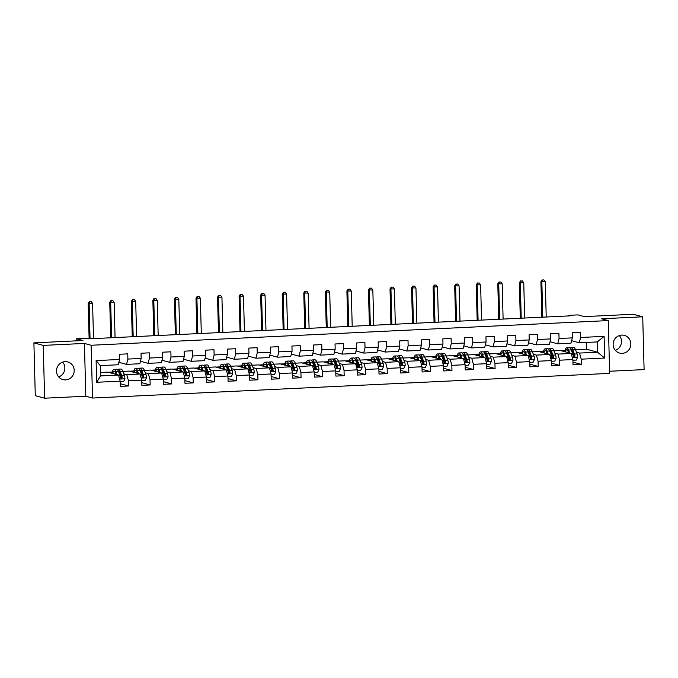 <?xml version="1.0" encoding="UTF-8"?>
<svg xmlns="http://www.w3.org/2000/svg" width="678" height="678" viewBox="0 0 678 678"><rect width="100%" height="100%" fill="white"/><g stroke="black" fill="none" stroke-linecap="round" stroke-linejoin="round"><path stroke-width="1.02" d="M621.751 335.093A9.161 8.822 105.2 0 0 619.59 353.069A9.161 8.822 105.2 0 0 630.769 345.178A9.161 8.822 105.2 0 0 621.751 335.093M65.105 361.645A9.161 8.822 105.2 0 0 62.952 379.621A9.161 8.822 105.2 0 0 74.122 371.73A9.161 8.822 105.2 0 0 65.105 361.645M609.581 371.247L644.1 369.595L642.719 316.804L633.379 314.27L584.326 316.618L577.978 314.897L568.3 315.355L568.317 315.948M92.522 398.054L609.641 373.383L608.259 320.592L91.14 345.255L92.522 398.054L85.801 396.232L84.419 343.432L43.231 345.399L44.621 398.198L85.801 396.232M44.621 398.198L35.281 395.664L33.9 342.873L82.962 340.534L76.614 338.814L76.665 340.831M43.231 345.399L33.9 342.873M575.529 349.797L586.673 349.263L597.504 352.196L597.233 341.924L579.266 342.78L580.614 337.483L580.478 332.271L572.181 332.669L572.317 337.873L559.053 338.508L558.918 333.305L550.629 333.695L550.765 338.907L537.493 339.534L537.357 334.33L529.069 334.729L529.204 339.932L515.933 340.568L515.797 335.356L507.508 335.754L507.644 340.958L494.381 341.593L494.245 336.39L485.948 336.78L486.084 341.992L472.82 342.619L472.685 337.415L464.396 337.814L464.532 343.017L451.26 343.653L451.124 338.441L442.836 338.839L442.971 344.043L429.708 344.678L429.564 339.475L421.275 339.864L421.411 345.077L408.148 345.704L408.012 340.5L399.715 340.898L399.851 346.102L386.587 346.738L386.452 341.526L378.163 341.924L378.299 347.128L365.027 347.763L364.891 342.56L356.603 342.949L356.738 348.161L343.475 348.789L343.339 343.585L335.042 343.983L335.178 349.187L321.914 349.823L321.779 344.61L313.482 345.009L313.626 350.212L300.354 350.848L300.218 345.644L291.93 346.034L292.065 351.246L278.794 351.874L278.658 346.67L270.369 347.068L270.505 352.272L257.242 352.907L257.106 347.695L248.809 348.094L248.945 353.297L235.681 353.933L235.546 348.729L227.249 349.119L227.393 354.331L214.121 354.958L213.985 349.755L205.697 350.153L205.832 355.357L192.56 355.992L192.425 350.78L184.136 351.179L184.272 356.391L171.009 357.018L170.873 351.814L162.576 352.204L162.712 357.416L149.448 358.052L149.313 352.84L141.024 353.238L141.16 358.442L127.888 359.077L127.752 353.865L119.464 354.263L119.599 359.476L96.107 360.594L96.674 382.282L100.556 375.909L118.523 375.044L107.692 372.112L100.471 372.459M580.614 337.483L604.106 336.356L604.674 358.052L581.182 359.171L581.317 364.374L572.952 362.111M96.674 382.282L120.167 381.163L120.303 386.367L128.591 385.977L128.456 380.765L141.727 380.129L141.863 385.341L150.152 384.943L150.016 379.739L163.279 379.104L163.415 384.307L171.712 383.918L171.576 378.705L184.84 378.078L184.975 383.282L193.272 382.884L193.128 377.68L206.4 377.044L206.536 382.256L214.824 381.858L214.689 376.654L227.961 376.019L228.096 381.222L236.385 380.833L236.249 375.62L249.512 374.993L249.648 380.197L257.945 379.799L257.81 374.595L271.073 373.959L271.208 379.171L279.506 378.773L279.361 373.57L292.633 372.934L292.769 378.138L301.057 377.748L300.922 372.536L314.194 371.908L314.329 377.112L322.618 376.714L322.482 371.51L335.746 370.874L335.881 376.087L344.178 375.688L344.043 370.485L357.306 369.849L357.442 375.053L365.73 374.663L365.595 369.451L378.866 368.824L379.002 374.027L387.291 373.629L387.155 368.425L400.418 367.79L400.562 373.002L408.851 372.603L408.715 367.4L421.979 366.764L422.114 371.968L430.411 371.578L430.276 366.366L443.539 365.739L443.675 370.942L451.963 370.544L451.828 365.34L465.1 364.705L465.235 369.917L473.524 369.518L473.388 364.315L486.651 363.679L486.787 368.883L495.084 368.493L494.948 363.281L508.212 362.654L508.347 367.857L516.644 367.459L516.5 362.255L529.772 361.62L529.908 366.832L538.196 366.434L538.061 361.221L551.333 360.594L551.468 365.798L559.757 365.408L559.621 360.196L572.885 359.56L573.02 364.772L581.317 364.374M76.614 338.814L86.284 338.347L88.148 338.856L570.173 315.863L568.3 315.355M572.317 337.873L570.978 343.178L557.706 343.814L550.044 341.737M553.968 350.823L560.418 350.518L571.24 353.45L557.977 354.086L554.901 353.255M557.706 343.814L559.053 338.508M572.885 359.56L571.24 353.45M559.621 360.196L557.977 354.086M550.765 338.907L549.417 344.204L536.154 344.839L528.484 342.763M532.408 351.857L538.857 351.543L549.689 354.484L536.417 355.111L533.34 354.28M536.154 344.839L537.493 339.534M551.333 360.594L549.689 354.484M538.061 361.221L536.417 355.111M529.204 339.932L527.857 345.238L514.594 345.865L506.924 343.788M510.856 352.882L517.297 352.577L528.128 355.509L514.865 356.145L511.78 355.306M514.594 345.865L515.933 340.568M529.772 361.62L528.128 355.509M516.5 362.255L514.865 356.145M507.644 340.958L506.305 346.263L493.033 346.899L485.372 344.822M489.296 353.908L495.745 353.602L506.568 356.535L493.304 357.17L490.228 356.34M493.033 346.899L494.381 341.593M508.212 362.654L506.568 356.535M494.948 363.281L493.304 357.17M486.084 341.992L484.745 347.289L471.473 347.924L463.811 345.848M467.735 354.941L474.185 354.628L485.016 357.569L471.744 358.196L468.668 357.365M471.473 347.924L472.82 342.619M486.651 363.679L485.016 357.569M473.388 364.315L471.744 358.196M464.532 343.017L463.184 348.322L449.921 348.95L442.251 346.873M446.175 355.967L452.624 355.662L463.455 358.594L450.184 359.23L447.107 358.391M449.921 348.95L451.26 343.653M465.1 364.705L463.455 358.594M451.828 365.34L450.184 359.23M442.971 344.043L441.624 349.348L428.36 349.984L420.699 347.907M424.623 356.992L431.064 356.687L441.895 359.62L428.632 360.255L425.547 359.425M428.36 349.984L429.708 344.678M443.539 365.739L441.895 359.62M430.276 366.366L428.632 360.255M421.411 345.077L420.072 350.373L406.8 351.009L399.139 348.933M403.063 358.026L409.512 357.713L420.335 360.654L407.071 361.281L403.995 360.45M406.8 351.009L408.148 345.704M421.979 366.764L420.335 360.654M408.715 367.4L407.071 361.281M399.851 346.102L398.511 351.407L385.24 352.035L377.578 349.958M381.502 359.052L387.952 358.747L398.783 361.679L385.511 362.315L382.434 361.476M385.24 352.035L386.587 346.738M400.418 367.79L398.783 361.679M387.155 368.425L385.511 362.315M378.299 347.128L376.951 352.433L363.688 353.069L356.018 350.992M359.942 360.077L366.391 359.772L377.222 362.705L363.95 363.34L360.874 362.51M363.688 353.069L365.027 347.763M378.866 368.824L377.222 362.705M365.595 369.451L363.95 363.34M356.738 348.161L355.391 353.458L342.127 354.094L334.466 352.018M338.39 361.111L344.831 360.798L355.662 363.739L342.398 364.366L339.322 363.535M342.127 354.094L343.475 348.789M357.306 369.849L355.662 363.739M344.043 370.485L342.398 364.366M335.178 349.187L333.839 354.492L320.567 355.119L312.905 353.043M316.829 362.137L323.279 361.832L334.101 364.764L320.838 365.4L317.762 364.561M320.567 355.119L321.914 349.823M335.746 370.874L334.101 364.764M322.482 371.51L320.838 365.4M313.626 350.212L312.278 355.518L299.015 356.153L291.345 354.077M295.269 363.162L301.718 362.857L312.55 365.789L299.278 366.425L296.201 365.595M299.015 356.153L300.354 350.848M314.194 371.908L312.55 365.789M300.922 372.536L299.278 366.425M292.065 351.246L290.718 356.543L277.455 357.179L269.785 355.103M273.717 364.196L280.158 363.883L290.989 366.823L277.726 367.451L274.641 366.62M277.455 357.179L278.794 351.874M292.633 372.934L290.989 366.823M279.361 373.57L277.726 367.451M270.505 352.272L269.158 357.577L255.894 358.213L248.233 356.128M252.157 365.222L258.598 364.917L269.429 367.849L256.165 368.485L253.089 367.646M255.894 358.213L257.242 352.907M271.073 373.959L269.429 367.849M257.81 374.595L256.165 368.485M248.945 353.297L247.606 358.603L234.334 359.238L226.672 357.162M230.596 366.247L237.046 365.942L247.868 368.874L234.605 369.51L231.529 368.679M234.334 359.238L235.681 353.933M249.512 374.993L247.868 368.874M236.249 375.62L234.605 369.51M227.393 354.331L226.045 359.637L212.782 360.264L205.112 358.187M209.036 367.281L215.485 366.968L226.316 369.908L213.045 370.535L209.968 369.705M212.782 360.264L214.121 354.958M227.961 376.019L226.316 369.908M214.689 376.654L213.045 370.535M205.832 355.357L204.485 360.662L191.221 361.298L183.552 359.213M187.484 368.307L193.925 368.001L204.756 370.934L191.493 371.569L188.408 370.73M191.221 361.298L192.56 355.992M206.4 377.044L204.756 370.934M193.128 377.68L191.493 371.569M184.272 356.391L182.924 361.688L169.661 362.323L162 360.247M165.924 369.332L172.373 369.027L183.196 371.959L169.932 372.595L166.856 371.764M169.661 362.323L171.009 357.018M184.84 378.078L183.196 371.959M171.576 378.705L169.932 372.595M162.712 357.416L161.372 362.722L148.101 363.349L140.439 361.272M144.363 370.366L150.813 370.061L161.644 372.993L148.372 373.62L145.295 372.79M148.101 363.349L149.448 358.052M163.279 379.104L161.644 372.993M150.016 379.739L148.372 373.62M141.16 358.442L139.812 363.747L126.549 364.383L118.879 362.298M122.803 371.391L129.252 371.086L140.083 374.019L126.811 374.654L123.735 373.815M126.549 364.383L127.888 359.077M141.727 380.129L140.083 374.019M128.456 380.765L126.811 374.654M119.599 359.476L118.252 364.772L100.293 365.628L96.107 360.594M120.167 381.163L118.523 375.044M84.419 343.432L91.14 345.255M642.719 316.804L601.539 318.77L608.259 320.592M100.293 365.628L100.556 375.909M579.266 342.78L571.605 340.703M586.673 349.263L586.495 342.441M576.461 352.221L579.537 353.06L597.504 352.196L604.674 358.052M108.141 372.239L112.319 372.036M129.701 371.205L133.88 371.01M151.262 370.18L155.44 369.976M172.814 369.146L176.992 368.951M194.374 368.12L198.552 367.925M215.935 367.095L220.113 366.891M237.495 366.061L241.673 365.866M259.047 365.035L263.225 364.84M280.607 364.01L284.785 363.806M302.168 362.976L306.346 362.781M323.728 361.95L327.906 361.755M345.28 360.925L349.458 360.721M366.84 359.891L371.019 359.696M388.401 358.865L392.579 358.67M409.961 357.84L414.131 357.637M431.513 356.806L435.691 356.611M453.074 355.781L457.252 355.586M474.634 354.755L478.812 354.552M496.186 353.721L500.364 353.526M517.746 352.696L521.924 352.501M539.307 351.67L543.485 351.467M560.867 350.636L565.045 350.441M597.233 341.924L604.106 336.356M581.182 359.171L579.537 353.06M128.591 385.977L120.235 383.706M110.946 372.993L112.116 372.934M132.498 371.968L133.676 371.908M150.152 384.943L141.795 382.68M154.059 370.934L155.237 370.883M171.712 383.918L163.347 381.646M175.619 369.908L176.797 369.849M180.153 369.696L180.179 369.688A9.094 2.348 -92.7 0 0 179.823 371.044M193.272 382.884L184.908 380.621M197.179 368.883L198.349 368.824M214.824 381.858L206.468 379.595M218.731 367.849L219.909 367.798M236.385 380.833L228.02 378.561M240.292 366.823L241.47 366.764M244.826 366.603L244.851 366.603A9.094 2.348 -92.7 0 0 244.495 367.959M257.945 379.799L249.58 377.536M261.852 365.798L263.03 365.739M266.386 365.578L266.403 365.578A9.094 2.348 -92.7 0 0 266.047 366.934M279.506 378.773L271.141 376.51M283.412 364.764L284.582 364.713M301.057 377.748L292.701 375.476M304.964 363.739L306.142 363.679M322.618 376.714L314.253 374.451M326.525 362.713L327.703 362.654M331.059 362.493L331.084 362.493A9.094 2.348 -92.7 0 0 330.728 363.849M344.178 375.688L335.813 373.425M348.085 361.679L349.263 361.628M365.73 374.663L357.374 372.392M369.637 360.654L370.815 360.594M387.291 373.629L378.934 371.366M391.198 359.628L392.376 359.569M408.851 372.603L400.486 370.341M412.758 358.594L413.936 358.543M417.292 358.382L417.317 358.382A9.094 2.348 -92.7 0 0 416.962 359.738M430.411 371.578L422.047 369.307M434.318 357.569L435.496 357.509M451.963 370.544L443.607 368.281M455.87 356.543L457.048 356.484M473.524 369.518L465.167 367.256M477.431 355.509L478.609 355.458M495.084 368.493L486.719 366.222M498.991 354.484L500.169 354.425M503.525 354.263L503.551 354.263A9.094 2.348 -92.7 0 0 503.195 355.619M516.644 367.459L508.28 365.196M520.551 353.458L521.721 353.399M538.196 366.434L529.84 364.171M542.103 352.424L543.281 352.374M559.757 365.408L551.392 363.137M563.664 351.399L564.842 351.34M568.198 351.179L568.223 351.179A9.094 2.348 -92.7 0 0 567.867 352.535M62.681 362.111A9.161 8.822 -74.8 0 1 58.672 376.909M619.328 335.559A9.161 8.822 -74.8 0 1 615.319 350.356M120.184 381.833L123.616 381.672L124.922 378.756A3.797 0.983 -92.7 0 0 124.396 375.544L122.769 371.307A10.958 2.822 -92.7 0 0 120.921 369.061L118.294 369.188A10.958 2.822 -92.7 0 0 117.489 369.713M119.769 372.544A9.094 2.348 -92.7 0 0 119.421 373.951M117.014 374.637L115.862 371.629A10.958 2.822 -92.7 0 0 114.014 369.391A10.958 2.822 -92.7 0 0 112.056 373.298M116.133 374.4L115.633 373.112A9.094 2.348 -92.7 0 0 114.099 371.256A9.094 2.348 -92.7 0 0 112.692 373.468M114.014 369.391L116.641 369.264A10.958 2.822 87.3 0 1 118.489 371.51L120.116 375.748A3.797 0.983 87.3 0 1 120.565 377.875L121.548 378.697L122.226 377.799A3.797 0.983 -92.7 0 0 121.769 375.663L120.15 371.425A10.958 2.822 -92.7 0 0 118.294 369.188M118.303 371.061A9.094 2.348 87.3 0 1 118.387 371.044A9.094 2.348 87.3 0 1 119.921 372.908L121.548 377.146A1.932 0.5 87.3 0 1 121.684 377.646L122.226 377.799M115.489 372.747A9.094 2.348 -92.7 0 0 115.141 374.129M93.505 338.602L92.581 303.388L88.191 303.295L89.123 338.805M90.047 338.763L89.123 303.549L89.835 301.566L91.216 301.507L89.835 301.566M89.462 301.464L88.191 303.295M92.581 303.388L91.216 301.507M141.744 380.807L145.177 380.646L146.482 377.722A3.797 0.983 -92.7 0 0 145.956 374.51L144.329 370.273A10.958 2.822 -92.7 0 0 142.482 368.035L139.854 368.162A10.958 2.822 -92.7 0 0 139.049 368.679M141.329 371.519A9.094 2.348 -92.7 0 0 140.982 372.917M138.575 373.612L137.422 370.603A10.958 2.822 -92.7 0 0 135.575 368.366A10.958 2.822 -92.7 0 0 133.617 372.264M137.685 373.375L137.193 372.086A9.094 2.348 -92.7 0 0 135.659 370.222A9.094 2.348 -92.7 0 0 134.252 372.442M135.575 368.366L138.193 368.239A10.958 2.822 87.3 0 1 140.049 370.476L141.668 374.714A3.797 0.983 87.3 0 1 142.126 376.849L143.109 377.663L143.787 376.765A3.797 0.983 -92.7 0 0 143.329 374.637L141.702 370.4A10.958 2.822 -92.7 0 0 139.854 368.162M139.863 370.027A9.094 2.348 87.3 0 1 139.939 370.019A9.094 2.348 87.3 0 1 141.482 371.875L143.1 376.121A1.932 0.5 87.3 0 1 143.244 376.621L143.787 376.765M137.049 371.722A9.094 2.348 -92.7 0 0 136.702 373.103M115.065 337.568L114.141 302.354L109.751 302.269L110.683 337.78M111.607 337.737L110.683 302.524L111.395 300.54L112.777 300.473L111.395 300.54M111.023 300.439L109.751 302.269M114.141 302.354L112.777 300.473M163.296 379.782L166.737 379.612L168.042 376.697A3.797 0.983 -92.7 0 0 167.517 373.485L165.89 369.247A10.958 2.822 -92.7 0 0 164.042 367.01L161.415 367.129A10.958 2.822 -92.7 0 0 160.61 367.654M162.889 370.485A9.094 2.348 -92.7 0 0 162.542 371.891M160.135 372.586L158.983 369.578A10.958 2.822 -92.7 0 0 157.127 367.332A10.958 2.822 -92.7 0 0 155.169 371.239M159.245 372.341L158.754 371.052A9.094 2.348 -92.7 0 0 157.22 369.196A9.094 2.348 -92.7 0 0 155.804 371.408M157.127 367.332L159.754 367.213A10.958 2.822 87.3 0 1 161.601 369.451L163.228 373.688A3.797 0.983 87.3 0 1 163.686 375.815L164.669 376.637L165.339 375.739A3.797 0.983 -92.7 0 0 164.89 373.612L163.262 369.374A10.958 2.822 -92.7 0 0 161.415 367.129M161.423 369.002A9.094 2.348 87.3 0 1 161.5 368.993A9.094 2.348 87.3 0 1 163.034 370.849L164.661 375.087A1.932 0.5 87.3 0 1 164.805 375.595L165.339 375.739M158.601 370.688A9.094 2.348 -92.7 0 0 158.262 372.078M136.617 336.542L135.702 301.329L131.312 301.235L132.235 336.754M133.168 336.703L132.244 301.49L132.947 299.515L134.329 299.447L132.947 299.515M132.574 299.413L131.312 301.235M135.702 301.329L134.329 299.447M184.857 378.748L188.289 378.587L189.603 375.671A3.797 0.983 -92.7 0 0 189.069 372.459L187.45 368.222A10.958 2.822 -92.7 0 0 185.594 365.976L182.967 366.103A10.958 2.822 -92.7 0 0 182.162 366.629M184.45 369.459A9.094 2.348 -92.7 0 0 184.102 370.866M181.687 371.552L180.534 368.544A10.958 2.822 -92.7 0 0 178.687 366.306A10.958 2.822 -92.7 0 0 176.729 370.213M180.806 371.315L180.314 370.027A9.094 2.348 -92.7 0 0 178.772 368.171A9.094 2.348 -92.7 0 0 177.365 370.383M178.687 366.306L181.314 366.179A10.958 2.822 87.3 0 1 183.162 368.425L184.789 372.663A3.797 0.983 87.3 0 1 185.238 374.79L186.221 375.612L186.899 374.714A3.797 0.983 -92.7 0 0 186.45 372.578L184.823 368.34A10.958 2.822 -92.7 0 0 182.967 366.103M182.975 367.976A9.094 2.348 87.3 0 1 183.06 367.959A9.094 2.348 87.3 0 1 184.594 369.824L186.221 374.061A1.932 0.5 87.3 0 1 186.365 374.561L186.899 374.714M158.177 335.517L157.254 300.295L152.864 300.21L153.796 335.72M154.72 335.678L153.804 300.464L154.508 298.481L155.889 298.422L154.508 298.481M154.135 298.379L152.864 300.21M157.254 300.295L155.889 298.422M206.417 377.722L209.849 377.561L211.155 374.637A3.797 0.983 -92.7 0 0 210.629 371.425L209.002 367.188A10.958 2.822 -92.7 0 0 207.154 364.95L204.527 365.078A10.958 2.822 -92.7 0 0 203.722 365.595M206.002 368.434A9.094 2.348 -92.7 0 0 205.654 369.832M203.247 370.527L202.095 367.518A10.958 2.822 -92.7 0 0 200.247 365.281A10.958 2.822 -92.7 0 0 198.29 369.179M202.366 370.29L201.866 369.002A9.094 2.348 -92.7 0 0 200.332 367.137A9.094 2.348 -92.7 0 0 198.925 369.357M200.247 365.281L202.875 365.154A10.958 2.822 87.3 0 1 204.722 367.391L206.349 371.629A3.797 0.983 87.3 0 1 206.798 373.764L207.782 374.578L208.46 373.68A3.797 0.983 -92.7 0 0 208.002 371.552L206.375 367.315A10.958 2.822 -92.7 0 0 204.527 365.078M204.536 366.942A9.094 2.348 87.3 0 1 204.62 366.934A9.094 2.348 87.3 0 1 206.154 368.79L207.782 373.036A1.932 0.5 87.3 0 1 207.917 373.536L208.46 373.68M201.722 368.637A9.094 2.348 -92.7 0 0 201.374 370.019M179.738 334.483L178.814 299.269L174.424 299.184L175.356 334.695M176.28 334.652L175.356 299.439L176.068 297.456L177.45 297.388L176.068 297.456M175.695 297.354L174.424 299.184M178.814 299.269L177.45 297.388M227.978 376.697L231.41 376.527L232.715 373.612A3.797 0.983 -92.7 0 0 232.19 370.4L230.562 366.162A10.958 2.822 -92.7 0 0 228.715 363.925L226.088 364.044A10.958 2.822 -92.7 0 0 225.282 364.569M227.562 367.4A9.094 2.348 -92.7 0 0 227.215 368.807M224.808 369.502L223.655 366.493A10.958 2.822 -92.7 0 0 221.799 364.247A10.958 2.822 -92.7 0 0 219.841 368.154M223.918 369.256L223.426 367.968A9.094 2.348 -92.7 0 0 221.892 366.112A9.094 2.348 -92.7 0 0 220.486 368.324M221.799 364.247L224.426 364.128A10.958 2.822 87.3 0 1 226.282 366.366L227.901 370.603A3.797 0.983 87.3 0 1 228.359 372.731L229.342 373.553L230.02 372.654A3.797 0.983 -92.7 0 0 229.562 370.527L227.935 366.289A10.958 2.822 -92.7 0 0 226.088 364.044M226.096 365.917A9.094 2.348 87.3 0 1 226.172 365.908A9.094 2.348 87.3 0 1 227.715 367.764L229.334 372.002A1.932 0.5 87.3 0 1 229.478 372.51L230.02 372.654M223.282 367.603A9.094 2.348 -92.7 0 0 222.935 368.993M201.298 333.457L200.374 298.244L195.984 298.151L196.917 333.669M197.84 333.618L196.917 298.405L197.629 296.43L199.01 296.362L197.629 296.43M197.256 296.328L195.984 298.151M200.374 298.244L199.01 296.362M249.529 375.663L252.97 375.502L254.275 372.586A3.797 0.983 -92.7 0 0 253.75 369.374L252.123 365.128A10.958 2.822 -92.7 0 0 250.267 362.891L247.648 363.018A10.958 2.822 -92.7 0 0 246.843 363.544M249.123 366.374A9.094 2.348 -92.7 0 0 248.775 367.781M246.368 368.468L245.207 365.459A10.958 2.822 -92.7 0 0 243.36 363.222A10.958 2.822 -92.7 0 0 241.402 367.129M245.478 368.23L244.987 366.942A9.094 2.348 -92.7 0 0 243.453 365.078A9.094 2.348 -92.7 0 0 242.038 367.298M243.36 363.222L245.987 363.094A10.958 2.822 87.3 0 1 247.834 365.34L249.462 369.578A3.797 0.983 87.3 0 1 249.919 371.705L250.894 372.527L251.572 371.629A3.797 0.983 -92.7 0 0 251.123 369.493L249.496 365.256A10.958 2.822 -92.7 0 0 247.648 363.018M247.648 364.883A9.094 2.348 87.3 0 1 247.733 364.874A9.094 2.348 87.3 0 1 249.267 366.739L250.894 370.976A1.932 0.5 87.3 0 1 251.038 371.476L251.572 371.629M222.85 332.432L221.926 297.21L217.545 297.125L218.469 332.635M219.401 332.593L218.477 297.379L219.18 295.396L220.562 295.328L219.18 295.396M218.808 295.294L217.545 297.125M221.926 297.21L220.562 295.328M271.09 374.637L274.522 374.476L275.836 371.552A3.797 0.983 -92.7 0 0 275.302 368.34L273.675 364.103A10.958 2.822 -92.7 0 0 271.827 361.866L269.2 361.993A10.958 2.822 -92.7 0 0 268.395 362.51M270.683 365.349A9.094 2.348 -92.7 0 0 270.327 366.747M267.92 367.442L266.768 364.433A10.958 2.822 -92.7 0 0 264.92 362.196A10.958 2.822 -92.7 0 0 262.962 366.095M267.039 367.205L266.547 365.917A9.094 2.348 -92.7 0 0 265.005 364.052A9.094 2.348 -92.7 0 0 263.598 366.273M264.92 362.196L267.547 362.069A10.958 2.822 87.3 0 1 269.395 364.306L271.022 368.544A3.797 0.983 87.3 0 1 271.471 370.68L272.454 371.493L273.132 370.595A3.797 0.983 -92.7 0 0 272.683 368.468L271.056 364.23A10.958 2.822 -92.7 0 0 269.2 361.993M269.208 363.857A9.094 2.348 87.3 0 1 269.293 363.849A9.094 2.348 87.3 0 1 270.827 365.705L272.454 369.951A1.932 0.5 87.3 0 1 272.598 370.451L273.132 370.595M244.411 331.398L243.487 296.184L239.097 296.1L240.029 331.61M240.953 331.567L240.037 296.354L240.741 294.371L242.122 294.303L240.741 294.371M240.368 294.269L239.097 296.1M243.487 296.184L242.122 294.303M292.65 373.612L296.083 373.442L297.388 370.527A3.797 0.983 -92.7 0 0 296.862 367.315L295.235 363.077A10.958 2.822 -92.7 0 0 293.388 360.832L290.76 360.959A10.958 2.822 -92.7 0 0 289.955 361.484M292.235 364.315A9.094 2.348 -92.7 0 0 291.887 365.722M289.481 366.417L288.328 363.408A10.958 2.822 -92.7 0 0 286.48 361.162A10.958 2.822 -92.7 0 0 284.523 365.069M288.599 366.171L288.099 364.883A9.094 2.348 -92.7 0 0 286.565 363.027A9.094 2.348 -92.7 0 0 285.158 365.239M286.48 361.162L289.099 361.043A10.958 2.822 87.3 0 1 290.955 363.281L292.582 367.518A3.797 0.983 87.3 0 1 293.032 369.646L294.015 370.468L294.693 369.569A3.797 0.983 -92.7 0 0 294.235 367.442L292.608 363.205A10.958 2.822 -92.7 0 0 290.76 360.959M290.769 362.832A9.094 2.348 87.3 0 1 290.854 362.823A9.094 2.348 87.3 0 1 292.387 364.679L294.015 368.917A1.932 0.5 87.3 0 1 294.15 369.425L294.693 369.569M287.955 364.518A9.094 2.348 -92.7 0 0 287.608 365.908M265.971 330.372L265.047 295.159L260.657 295.066L261.589 330.584M262.513 330.533L261.589 295.32L262.301 293.345L263.683 293.277L262.301 293.345M261.928 293.243L260.657 295.066M265.047 295.159L263.683 293.277M314.211 372.578L317.643 372.417L318.948 369.493A3.797 0.983 -92.7 0 0 318.423 366.289L316.796 362.044A10.958 2.822 -92.7 0 0 314.948 359.806L312.321 359.933A10.958 2.822 -92.7 0 0 311.516 360.459M313.795 363.289A9.094 2.348 -92.7 0 0 313.448 364.696M311.041 365.383L309.888 362.374A10.958 2.822 -92.7 0 0 308.032 360.137A10.958 2.822 -92.7 0 0 306.075 364.044M310.151 365.145L309.66 363.857A9.094 2.348 -92.7 0 0 308.126 361.993A9.094 2.348 -92.7 0 0 306.719 364.213M308.032 360.137L310.66 360.01A10.958 2.822 87.3 0 1 312.507 362.255L314.134 366.493A3.797 0.983 87.3 0 1 314.592 368.62L315.575 369.442L316.245 368.544A3.797 0.983 -92.7 0 0 315.795 366.408L314.168 362.171A10.958 2.822 -92.7 0 0 312.321 359.933M312.329 361.798A9.094 2.348 87.3 0 1 312.405 361.789A9.094 2.348 87.3 0 1 313.948 363.654L315.567 367.891A1.932 0.5 87.3 0 1 315.711 368.391L316.245 368.544M309.515 363.493A9.094 2.348 -92.7 0 0 309.168 364.874M287.531 329.347L286.608 294.125L282.218 294.04L283.15 329.55M284.074 329.508L283.15 294.294L283.862 292.311L285.243 292.243L283.862 292.311M283.489 292.21L282.218 294.04M286.608 294.125L285.243 292.243M335.763 371.552L339.203 371.391L340.509 368.468A3.797 0.983 -92.7 0 0 339.983 365.256L338.356 361.018A10.958 2.822 -92.7 0 0 336.5 358.781L333.881 358.908A10.958 2.822 -92.7 0 0 333.067 359.425M335.356 362.264A9.094 2.348 -92.7 0 0 335.008 363.662M332.593 364.357L331.44 361.349A10.958 2.822 -92.7 0 0 329.593 359.111A10.958 2.822 -92.7 0 0 327.635 363.01M331.712 364.12L331.22 362.832A9.094 2.348 -92.7 0 0 329.686 360.967A9.094 2.348 -92.7 0 0 328.271 363.188M329.593 359.111L332.22 358.984A10.958 2.822 87.3 0 1 334.068 361.221L335.695 365.459A3.797 0.983 87.3 0 1 336.152 367.595L337.127 368.408L337.805 367.51A3.797 0.983 -92.7 0 0 337.356 365.383L335.729 361.145A10.958 2.822 -92.7 0 0 333.881 358.908M333.881 360.772A9.094 2.348 87.3 0 1 333.966 360.764A9.094 2.348 87.3 0 1 335.5 362.62L337.127 366.857A1.932 0.5 87.3 0 1 337.271 367.366L337.805 367.51M309.083 328.313L308.159 293.099L303.778 293.015L304.702 328.525M305.634 328.483L304.71 293.269L305.414 291.286L306.795 291.218L305.414 291.286M305.041 291.184L303.778 293.015M308.159 293.099L306.795 291.218M357.323 370.527L360.755 370.358L362.069 367.442A3.797 0.983 -92.7 0 0 361.535 364.23L359.908 359.993A10.958 2.822 -92.7 0 0 358.06 357.747L355.433 357.874A10.958 2.822 -92.7 0 0 354.628 358.399M356.908 361.23A9.094 2.348 -92.7 0 0 356.56 362.637M354.153 363.323L353.001 360.323A10.958 2.822 -92.7 0 0 351.153 358.077A10.958 2.822 -92.7 0 0 349.195 361.984M353.272 363.086L352.78 361.798A9.094 2.348 -92.7 0 0 351.238 359.942A9.094 2.348 -92.7 0 0 349.831 362.154M351.153 358.077L353.78 357.959A10.958 2.822 87.3 0 1 355.628 360.196L357.255 364.433A3.797 0.983 87.3 0 1 357.704 366.561L358.687 367.383L359.365 366.484A3.797 0.983 -92.7 0 0 358.908 364.357L357.289 360.12A10.958 2.822 -92.7 0 0 355.433 357.874M355.442 359.747A9.094 2.348 87.3 0 1 355.526 359.738A9.094 2.348 87.3 0 1 357.06 361.594L358.687 365.832A1.932 0.5 87.3 0 1 358.832 366.34L359.365 366.484M352.628 361.433A9.094 2.348 -92.7 0 0 352.28 362.823M330.644 327.288L329.72 292.074L325.33 291.981L326.262 327.499M327.186 327.449L326.271 292.235L326.974 290.26L328.355 290.192L326.974 290.26M326.601 290.159L325.33 291.981M329.72 292.074L328.355 290.192M378.883 369.493L382.316 369.332L383.621 366.408A3.797 0.983 -92.7 0 0 383.095 363.205L381.468 358.959A10.958 2.822 -92.7 0 0 379.621 356.721L376.993 356.848A10.958 2.822 -92.7 0 0 376.188 357.374M378.468 360.204A9.094 2.348 -92.7 0 0 378.121 361.611M375.714 362.298L374.561 359.289A10.958 2.822 -92.7 0 0 372.714 357.052A10.958 2.822 -92.7 0 0 370.756 360.959M374.832 362.06L374.332 360.772A9.094 2.348 -92.7 0 0 372.798 358.908A9.094 2.348 -92.7 0 0 371.391 361.128M372.714 357.052L375.332 356.925A10.958 2.822 87.3 0 1 377.188 359.171L378.816 363.408A3.797 0.983 87.3 0 1 379.265 365.535L380.248 366.357L380.926 365.45A3.797 0.983 -92.7 0 0 380.468 363.323L378.841 359.086A10.958 2.822 -92.7 0 0 376.993 356.848M377.002 358.713A9.094 2.348 87.3 0 1 377.087 358.704A9.094 2.348 87.3 0 1 378.621 360.569L380.248 364.806A1.932 0.5 87.3 0 1 380.383 365.306L380.926 365.45M374.188 360.408A9.094 2.348 -92.7 0 0 373.841 361.789M352.204 326.262L351.28 291.04L346.89 290.955L347.822 326.465M348.746 326.423L347.822 291.209L348.534 289.226L349.916 289.159L348.534 289.226M348.161 289.125L346.89 290.955M351.28 291.04L349.916 289.159M400.444 368.468L403.876 368.307L405.181 365.383A3.797 0.983 -92.7 0 0 404.656 362.171L403.029 357.933A10.958 2.822 -92.7 0 0 401.181 355.696L398.554 355.823A10.958 2.822 -92.7 0 0 397.749 356.34M400.028 359.179A9.094 2.348 -92.7 0 0 399.681 360.577M397.274 361.272L396.121 358.264A10.958 2.822 -92.7 0 0 394.265 356.026A10.958 2.822 -92.7 0 0 392.308 359.925M396.384 361.027L395.893 359.738A9.094 2.348 -92.7 0 0 394.359 357.882A9.094 2.348 -92.7 0 0 392.943 360.103M394.265 356.026L396.893 355.899A10.958 2.822 87.3 0 1 398.74 358.137L400.367 362.374A3.797 0.983 87.3 0 1 400.825 364.501L401.808 365.323L402.478 364.425A3.797 0.983 -92.7 0 0 402.029 362.298L400.401 358.06A10.958 2.822 -92.7 0 0 398.554 355.823M398.562 357.687A9.094 2.348 87.3 0 1 398.639 357.679A9.094 2.348 87.3 0 1 400.173 359.535L401.8 363.772A1.932 0.5 87.3 0 1 401.944 364.281L402.478 364.425M395.74 359.382A9.094 2.348 -92.7 0 0 395.401 360.764M373.756 325.228L372.841 290.014L368.451 289.93L369.383 325.44M370.307 325.398L369.383 290.184L370.095 288.201L371.476 288.133L370.095 288.201M369.713 288.099L368.451 289.93M372.841 290.014L371.476 288.133M421.996 367.442L425.428 367.273L426.742 364.357A3.797 0.983 -92.7 0 0 426.208 361.145L424.589 356.908A10.958 2.822 -92.7 0 0 422.733 354.662L420.114 354.789A10.958 2.822 -92.7 0 0 419.301 355.314M421.589 358.145A9.094 2.348 -92.7 0 0 421.241 359.552M418.826 360.238L417.673 357.238A10.958 2.822 -92.7 0 0 415.826 354.992A10.958 2.822 -92.7 0 0 413.868 358.899M417.945 360.001L417.453 358.713A9.094 2.348 -92.7 0 0 415.919 356.857A9.094 2.348 -92.7 0 0 414.504 359.069M415.826 354.992L418.453 354.874A10.958 2.822 87.3 0 1 420.301 357.111L421.928 361.349A3.797 0.983 87.3 0 1 422.377 363.476L423.36 364.298L424.038 363.4A3.797 0.983 -92.7 0 0 423.589 361.272L421.962 357.035A10.958 2.822 -92.7 0 0 420.114 354.789M420.114 356.662A9.094 2.348 87.3 0 1 420.199 356.653A9.094 2.348 87.3 0 1 421.733 358.509L423.36 362.747A1.932 0.5 87.3 0 1 423.504 363.255L424.038 363.4M395.316 324.203L394.393 288.989L390.011 288.896L390.935 324.415M391.867 324.364L390.943 289.15L391.647 287.175L393.028 287.108L391.647 287.175M391.274 287.074L390.011 288.896M394.393 288.989L393.028 287.108M443.556 366.408L446.988 366.247L448.294 363.323A3.797 0.983 -92.7 0 0 447.768 360.12L446.141 355.874A10.958 2.822 -92.7 0 0 444.293 353.636L441.666 353.763A10.958 2.822 -92.7 0 0 440.861 354.289M443.141 357.12A9.094 2.348 -92.7 0 0 442.793 358.526M440.386 359.213L439.234 356.204A10.958 2.822 -92.7 0 0 437.386 353.967A10.958 2.822 -92.7 0 0 435.429 357.865M439.505 358.976L439.005 357.687A9.094 2.348 -92.7 0 0 437.471 355.823A9.094 2.348 -92.7 0 0 436.064 358.043M437.386 353.967L440.014 353.84A10.958 2.822 87.3 0 1 441.861 356.086L443.488 360.323A3.797 0.983 87.3 0 1 443.937 362.45L444.921 363.264L445.599 362.366A3.797 0.983 -92.7 0 0 445.141 360.238L443.522 356.001A10.958 2.822 -92.7 0 0 441.666 353.763M441.675 355.628A9.094 2.348 87.3 0 1 441.759 355.619A9.094 2.348 87.3 0 1 443.293 357.484L444.921 361.721A1.932 0.5 87.3 0 1 445.065 362.221L445.599 362.366M438.861 357.323A9.094 2.348 -92.7 0 0 438.513 358.704M416.877 323.177L415.953 287.955L411.563 287.87L412.495 323.381M413.419 323.338L412.495 288.125L413.207 286.141L414.589 286.074L413.207 286.141M412.834 286.04L411.563 287.87M415.953 287.955L414.589 286.074M465.116 365.383L468.549 365.222L469.854 362.298A3.797 0.983 -92.7 0 0 469.329 359.086L467.701 354.848A10.958 2.822 -92.7 0 0 465.854 352.611L463.227 352.738A10.958 2.822 -92.7 0 0 462.421 353.255M464.701 356.094A9.094 2.348 -92.7 0 0 464.354 357.492M461.947 358.187L460.794 355.179A10.958 2.822 -92.7 0 0 458.947 352.941A10.958 2.822 -92.7 0 0 456.989 356.84M461.057 357.942L460.565 356.653A9.094 2.348 -92.7 0 0 459.031 354.797A9.094 2.348 -92.7 0 0 457.625 357.009M458.947 352.941L461.565 352.814A10.958 2.822 87.3 0 1 463.421 355.052L465.04 359.289A3.797 0.983 87.3 0 1 465.498 361.416L466.481 362.238L467.159 361.34A3.797 0.983 -92.7 0 0 466.701 359.213L465.074 354.975A10.958 2.822 -92.7 0 0 463.227 352.738M463.235 354.602A9.094 2.348 87.3 0 1 463.311 354.594A9.094 2.348 87.3 0 1 464.854 356.45L466.481 360.688A1.932 0.5 87.3 0 1 466.617 361.196L467.159 361.34M460.421 356.297A9.094 2.348 -92.7 0 0 460.074 357.679M438.437 322.143L437.513 286.93L433.123 286.845L434.056 322.355M434.979 322.313L434.056 287.099L434.768 285.116L436.149 285.048L434.768 285.116M434.395 285.014L433.123 286.845M437.513 286.93L436.149 285.048M486.668 364.357L490.109 364.188L491.414 361.272A3.797 0.983 -92.7 0 0 490.889 358.06L489.262 353.823A10.958 2.822 -92.7 0 0 487.414 351.577L484.787 351.704A10.958 2.822 -92.7 0 0 483.982 352.229M486.262 355.06A9.094 2.348 -92.7 0 0 485.914 356.467M483.507 357.153L482.355 354.153A10.958 2.822 -92.7 0 0 480.499 351.907A10.958 2.822 -92.7 0 0 478.541 355.814M482.617 356.916L482.126 355.628A9.094 2.348 -92.7 0 0 480.592 353.772A9.094 2.348 -92.7 0 0 479.176 355.984M480.499 351.907L483.126 351.789A10.958 2.822 87.3 0 1 484.973 354.026L486.601 358.264A3.797 0.983 87.3 0 1 487.058 360.391L488.041 361.213L488.711 360.315A3.797 0.983 -92.7 0 0 488.262 358.187L486.635 353.95A10.958 2.822 -92.7 0 0 484.787 351.704M484.795 353.577A9.094 2.348 87.3 0 1 484.872 353.569A9.094 2.348 87.3 0 1 486.406 355.425L488.033 359.662A1.932 0.5 87.3 0 1 488.177 360.171L488.711 360.315M481.973 355.264A9.094 2.348 -92.7 0 0 481.634 356.653M459.989 321.118L459.074 285.904L454.684 285.811L455.616 321.33M456.54 321.279L455.616 286.065L456.319 284.09L457.709 284.023L456.319 284.09M455.947 283.989L454.684 285.811M459.074 285.904L457.709 284.023M508.229 363.323L511.661 363.162L512.975 360.238A3.797 0.983 -92.7 0 0 512.441 357.026L510.822 352.789A10.958 2.822 -92.7 0 0 508.966 350.551L506.339 350.679A10.958 2.822 -92.7 0 0 505.534 351.196M507.822 354.035A9.094 2.348 -92.7 0 0 507.475 355.442M505.059 356.128L503.907 353.119A10.958 2.822 -92.7 0 0 502.059 350.882A10.958 2.822 -92.7 0 0 500.101 354.78M504.178 355.891L503.686 354.602A9.094 2.348 -92.7 0 0 502.144 352.738A9.094 2.348 -92.7 0 0 500.737 354.958M502.059 350.882L504.686 350.755A10.958 2.822 87.3 0 1 506.534 353.001L508.161 357.238A3.797 0.983 87.3 0 1 508.61 359.365L509.593 360.179L510.271 359.281A3.797 0.983 -92.7 0 0 509.822 357.153L508.195 352.916A10.958 2.822 -92.7 0 0 506.339 350.679M506.347 352.543A9.094 2.348 87.3 0 1 506.432 352.535A9.094 2.348 87.3 0 1 507.966 354.399L509.593 358.637A1.932 0.5 87.3 0 1 509.737 359.137L510.271 359.281M481.55 320.092L480.626 284.87L476.244 284.785L477.168 320.296M478.092 320.253L477.176 285.04L477.88 283.057L479.261 282.989L477.88 283.057M477.507 282.955L476.244 284.785M480.626 284.87L479.261 282.989M529.789 362.298L533.222 362.137L534.527 359.213A3.797 0.983 -92.7 0 0 534.001 356.001L532.374 351.763A10.958 2.822 -92.7 0 0 530.527 349.526L527.899 349.653A10.958 2.822 -92.7 0 0 527.094 350.17M529.374 353.009A9.094 2.348 -92.7 0 0 529.026 354.408M526.62 355.103L525.467 352.094A10.958 2.822 -92.7 0 0 523.619 349.856A10.958 2.822 -92.7 0 0 521.662 353.755M525.738 354.857L525.238 353.569A9.094 2.348 -92.7 0 0 523.704 351.713A9.094 2.348 -92.7 0 0 522.297 353.924M523.619 349.856L526.247 349.729A10.958 2.822 87.3 0 1 528.094 351.967L529.721 356.204A3.797 0.983 87.3 0 1 530.171 358.331L531.154 359.154L531.832 358.255A3.797 0.983 -92.7 0 0 531.374 356.128L529.747 351.89A10.958 2.822 -92.7 0 0 527.899 349.653M527.908 351.518A9.094 2.348 87.3 0 1 527.993 351.509A9.094 2.348 87.3 0 1 529.526 353.365L531.154 357.603A1.932 0.5 87.3 0 1 531.289 358.111L531.832 358.255M525.094 353.213A9.094 2.348 -92.7 0 0 524.747 354.594M503.11 319.058L502.186 283.845L497.796 283.76L498.728 319.27M499.652 319.228L498.728 284.006L499.44 282.031L500.822 281.963L499.44 282.031M499.067 281.929L497.796 283.76M502.186 283.845L500.822 281.963M551.35 361.272L554.782 361.103L556.087 358.187A3.797 0.983 -92.7 0 0 555.562 354.975L553.934 350.738A10.958 2.822 -92.7 0 0 552.087 348.492L549.46 348.619A10.958 2.822 -92.7 0 0 548.655 349.145M550.934 351.975A9.094 2.348 -92.7 0 0 550.587 353.382M548.18 354.069L547.027 351.068A10.958 2.822 -92.7 0 0 545.171 348.823A10.958 2.822 -92.7 0 0 543.222 352.73M547.29 353.831L546.799 352.543A9.094 2.348 -92.7 0 0 545.265 350.687A9.094 2.348 -92.7 0 0 543.858 352.899M545.171 348.823L547.799 348.704A10.958 2.822 87.3 0 1 549.655 350.941L551.273 355.179A3.797 0.983 87.3 0 1 551.731 357.306L552.714 358.128L553.392 357.23A3.797 0.983 -92.7 0 0 552.934 355.103L551.307 350.857A10.958 2.822 -92.7 0 0 549.46 348.619M549.468 350.492A9.094 2.348 87.3 0 1 549.544 350.484A9.094 2.348 87.3 0 1 551.087 352.34L552.706 356.577A1.932 0.5 87.3 0 1 552.85 357.086L553.392 357.23M546.654 352.179A9.094 2.348 -92.7 0 0 546.307 353.569M524.67 318.033L523.747 282.819L519.356 282.726L520.289 318.245M521.212 318.194L520.289 282.98L521.001 280.997L522.382 280.938L521.001 280.997M520.628 280.904L519.356 282.726M523.747 282.819L522.382 280.938M572.902 360.238L576.342 360.077L577.648 357.153A3.797 0.983 -92.7 0 0 577.122 353.941L575.495 349.704A10.958 2.822 -92.7 0 0 573.647 347.467L571.02 347.594A10.958 2.822 -92.7 0 0 570.215 348.111M572.495 350.95A9.094 2.348 -92.7 0 0 572.147 352.348M569.74 353.043L568.579 350.034A10.958 2.822 -92.7 0 0 566.732 347.797A10.958 2.822 -92.7 0 0 564.774 351.696M568.85 352.806L568.359 351.518A9.094 2.348 -92.7 0 0 566.825 349.653A9.094 2.348 -92.7 0 0 565.41 351.874M566.732 347.797L569.359 347.67A10.958 2.822 87.3 0 1 571.207 349.907L572.834 354.153A3.797 0.983 87.3 0 1 573.291 356.281L574.274 357.094L574.944 356.196A3.797 0.983 -92.7 0 0 574.495 354.069L572.868 349.831A10.958 2.822 -92.7 0 0 571.02 347.594M571.029 349.458A9.094 2.348 87.3 0 1 571.105 349.45A9.094 2.348 87.3 0 1 572.639 351.314L574.266 355.552A1.932 0.5 87.3 0 1 574.41 356.052L574.944 356.196M546.222 317.007L545.307 281.785L540.917 281.701L541.841 317.211M542.773 317.168L541.849 281.955L542.553 279.972L543.934 279.904L542.553 279.972M542.18 279.87L540.917 281.701M545.307 281.785L543.934 279.904M119.608 379.078L124.896 378.824M120.15 371.425L122.769 371.307M115.862 371.629L118.489 371.51M121.769 375.663L124.396 375.544M118.726 375.815L120.116 375.748M141.168 378.053L146.448 377.799M141.702 370.4L144.329 370.273M137.422 370.603L140.049 370.476M143.329 374.637L145.956 374.51M140.287 374.781L141.668 374.714M162.72 377.019L168.008 376.765M163.262 369.374L165.89 369.247M158.983 369.578L161.601 369.451M164.89 373.612L167.517 373.485M161.847 373.756L163.228 373.688M184.28 375.993L189.569 375.739M184.823 368.34L187.45 368.222M180.534 368.544L183.162 368.425M186.45 372.578L189.069 372.459M183.399 372.731L184.789 372.663M205.841 374.968L211.129 374.714M206.375 367.315L209.002 367.188M202.095 367.518L204.722 367.391M208.002 371.552L210.629 371.425M204.959 371.697L206.349 371.629M227.401 373.934L232.681 373.68M227.935 366.289L230.562 366.162M223.655 366.493L226.282 366.366M229.562 370.527L232.19 370.4M226.52 370.671L227.901 370.603M248.953 372.908L254.242 372.654M249.496 365.256L252.123 365.128M245.207 365.459L247.834 365.34M251.123 369.493L253.75 369.374M248.08 369.646L249.462 369.578M270.514 371.883L275.802 371.629M271.056 364.23L273.675 364.103M266.768 364.433L269.395 364.306M272.683 368.468L275.302 368.34M269.632 368.612L271.022 368.544M292.074 370.849L297.354 370.595M292.608 363.205L295.235 363.077M288.328 363.408L290.955 363.281M294.235 367.442L296.862 367.315M291.193 367.586L292.582 367.518M313.626 369.824L318.914 369.569M314.168 362.171L316.796 362.044M309.888 362.374L312.507 362.255M315.795 366.408L318.423 366.289M312.753 366.552L314.134 366.493M335.186 368.798L340.475 368.544M335.729 361.145L338.356 361.018M331.44 361.349L334.068 361.221M337.356 365.383L339.983 365.256M334.313 365.527L335.695 365.459M356.747 367.764L362.035 367.51M357.289 360.12L359.908 359.993M353.001 360.323L355.628 360.196M358.908 364.357L361.535 364.23M355.865 364.501L357.255 364.433M378.307 366.739L383.587 366.484M378.841 359.086L381.468 358.959M374.561 359.289L377.188 359.171M380.468 363.323L383.095 363.205M377.426 363.467L378.816 363.408M399.859 365.705L405.147 365.459M400.401 358.06L403.029 357.933M396.121 358.264L398.74 358.137M402.029 362.298L404.656 362.171M398.986 362.442L400.367 362.374M421.419 364.679L426.708 364.425M421.962 357.035L424.589 356.908M417.673 357.238L420.301 357.111M423.589 361.272L426.208 361.145M420.546 361.416L421.928 361.349M442.98 363.654L448.268 363.4M443.522 356.001L446.141 355.874M439.234 356.204L441.861 356.086M445.141 360.238L447.768 360.12M442.098 360.382L443.488 360.323M464.54 362.62L469.82 362.374M465.074 354.975L467.701 354.848M460.794 355.179L463.421 355.052M466.701 359.213L469.329 359.086M463.659 359.357L465.04 359.289M486.092 361.594L491.38 361.34M486.635 353.95L489.262 353.823M482.355 354.153L484.973 354.026M488.262 358.187L490.889 358.06M485.219 358.331L486.601 358.264M507.653 360.569L512.941 360.315M508.195 352.916L510.822 352.789M503.907 353.119L506.534 353.001M509.822 357.153L512.441 357.026M506.771 357.298L508.161 357.238M529.213 359.535L534.501 359.289M529.747 351.89L532.374 351.763M525.467 352.094L528.094 351.967M531.374 356.128L534.001 356.001M528.332 356.272L529.721 356.204M550.773 358.509L556.053 358.255M551.307 350.857L553.934 350.738M547.027 351.068L549.655 350.941M552.934 355.103L555.562 354.975M549.892 355.247L551.273 355.179M572.325 357.484L577.614 357.23M572.868 349.831L575.495 349.704M568.579 350.034L571.207 349.907M574.495 354.069L577.122 353.941M571.452 354.213L572.834 354.153"/></g></svg>

